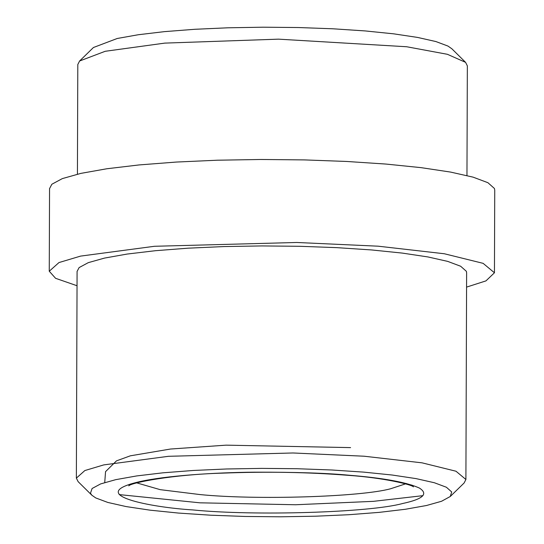 <?xml version="1.0" encoding="UTF-8"?>
<svg xmlns="http://www.w3.org/2000/svg" width="544" height="544" viewBox="0 0 544 544"><rect width="100%" height="100%" fill="white"/><g stroke="black" fill="none" stroke-linecap="round" stroke-linejoin="round"><path stroke-width="0.82" d="M77.085 271.422L79.111 267.587L88.278 262.657L104.502 258.087L127.16 254.055L155.373 250.709L188.068 248.18L223.978 246.568L261.732 245.929L299.873 246.296L336.94 247.649L371.498 249.941L402.234 253.082L427.958 256.945L447.685 261.385L460.652 266.24L466.364 271.313L466.623 272.789M422.933 495.659L373.483 501.337L295.562 504.75L199.974 502.826L119.224 494.598M91.875 495.237L78.132 481.651L76.364 478.128L84.864 470.546L103.782 464.896L168.456 456.3L292.958 452.975L364.16 456.219L422.056 462.842L455.994 471.226L465.902 479.488L464.107 482.997L450.276 496.488L451.697 491.953L446.393 487.24L434.35 482.739L416.038 478.611L392.149 475.021L363.61 472.11L331.52 469.982L297.099 468.724L261.684 468.384L226.63 468.976L193.283 470.472L162.928 472.818L136.728 475.925L115.688 479.672L100.62 483.922L92.106 488.498L90.467 493.231L91.868 495.237L95.778 497.944L107.814 502.445L126.133 506.573L150.015 510.163L178.554 513.074L210.65 515.202L245.065 516.46L280.486 516.8L315.54 516.208L348.888 514.712L379.243 512.366L405.443 509.259L426.482 505.512L441.551 501.269L450.276 496.488M77.03 285.743L55.583 278.31L49.259 271.225L58.976 262.562L80.594 256.102L154.51 246.282L296.793 242.481L378.175 246.187L444.339 253.756L483.126 263.344L494.448 272.775L485.942 280.894L466.575 287.103M49.545 188.612L51.864 184.239L62.342 178.602L80.886 173.38L106.774 168.769L139.026 164.941L176.385 162.051L217.43 160.208L260.576 159.48L304.164 159.902L346.521 161.452L386.022 164.07L421.151 167.654L450.548 172.074L473.09 177.147L487.907 182.696L494.435 188.489L494.741 190.176M349.377 475.259C327.57 473.13 296.052 472.097 254.823 472.172C214.574 472.478 165.648 475.735 139.597 481.664C83.436 494.639 151.184 507.423 192.794 509.925C254.347 516.106 369.716 512.584 402.574 503.52C423.008 499.134 428.624 493.986 419.424 488.063C406.552 482.256 383.207 477.992 349.377 475.259M77.425 174.175L77.806 64.512L79.601 61.003L105.223 51.286L164.778 43.112L278.508 39.154L406.694 46.75L447.413 54.305L465.576 62.349L467.35 65.872L466.963 175.535M465.576 62.349L451.84 48.763L447.936 46.056L435.894 41.555L417.574 37.427L393.693 33.837L365.153 30.926L333.057 28.798L298.642 27.54L263.221 27.2L228.167 27.792L194.82 29.288L164.465 31.634L138.264 34.741L117.225 38.488L93.432 47.512L79.601 61.003M135.674 482.582L160.208 489.661L199.961 494.564C255.918 500.181 360.801 496.985 390.667 488.743L406.565 483.528M77.085 271.32L76.364 478.128M465.902 479.488L466.623 272.68M49.552 188.503L49.259 271.225M494.448 272.775L494.741 190.053M350.581 447.61L226.086 445.155L170.449 449.038L130.329 455.824L116.484 460.863L105.55 471.648L104.734 482.521L105.55 471.648L116.484 460.863L130.329 455.824L170.449 449.038L226.086 445.155L350.581 447.61M348.276 475.34C308.38 472.158 266.492 471.424 222.612 473.137C173.373 474.463 130.886 482.671 128.772 485.86C130.886 482.671 173.373 474.463 222.612 473.137C266.492 471.424 308.38 472.158 348.276 475.34C383.799 477.741 412.128 484.731 413.44 486.853L411.856 485.044L413.44 486.853C412.128 484.731 383.799 477.741 348.276 475.34C308.38 472.158 266.492 471.424 222.612 473.137C173.373 474.463 130.886 482.671 128.772 485.86L130.363 484.058"/></g></svg>
